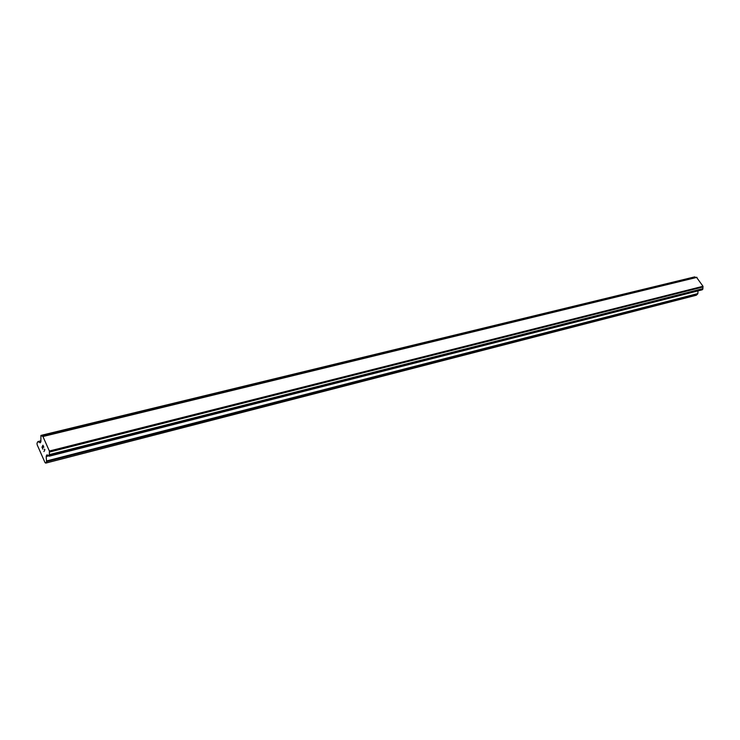 <?xml version="1.0" encoding="UTF-8"?>
<svg xmlns="http://www.w3.org/2000/svg" width="740" height="740" viewBox="0 0 740 740"><rect width="100%" height="100%" fill="white"/><g stroke="black" fill="none" stroke-linecap="round" stroke-linejoin="round"><path stroke-width="1.11" d="M695.804 277.426L694.49 276.945M702.251 289.775L49.34 456.173L46.888 454.822L46.194 456.534L46.555 461.621L45.788 463.101L45.057 462.667L37.157 444.786L37 443.232L37.907 441.577L40.284 442.825L40.885 441.789L40.922 435.416L42.929 436.526L49.367 451.021L49.414 456.099L702.13 289.839L702.852 289.062L703 286.288L696.488 277.269L42.559 436.313M697.996 290.894L697.857 293.567L46.629 460.937M45.788 463.101L696.405 295.214L697.857 293.567M42.957 445.23L41.977 447.173L42.957 445.221L43.836 447.21L42.994 445.582L42.957 447.441M42.532 446.498L42.143 447.275L42.855 449.161L41.977 447.173L42.855 449.152M43.003 445.582L43.78 447.33M44.344 449.152L44.918 449.652L43.928 451.585M696.654 277.278L42.633 436.36M697.006 277.352L42.929 436.526M703 286.288L49.367 451.021M702.982 286.713L49.432 451.65M702.908 286.99L49.423 452.057M40.941 440.901L38.082 441.604M694.703 276.899L41.005 435.435M694.851 276.927L41.135 435.509M695.017 277.028L41.292 435.684M702.824 288.656L49.663 454.536M702.861 288.877L49.737 454.878M702.852 289.062L49.765 455.146M702.75 289.312L49.728 455.498M48.498 455.276L46.278 455.84M48.942 455.84L46.194 456.534M697.644 294.058L46.555 461.621M40.931 440.827L37.907 441.577M694.592 276.899L40.922 435.416M696.488 277.269L42.495 436.304M702.13 289.839L49.34 456.173M48.239 455.109L47.748 455.239"/></g></svg>
